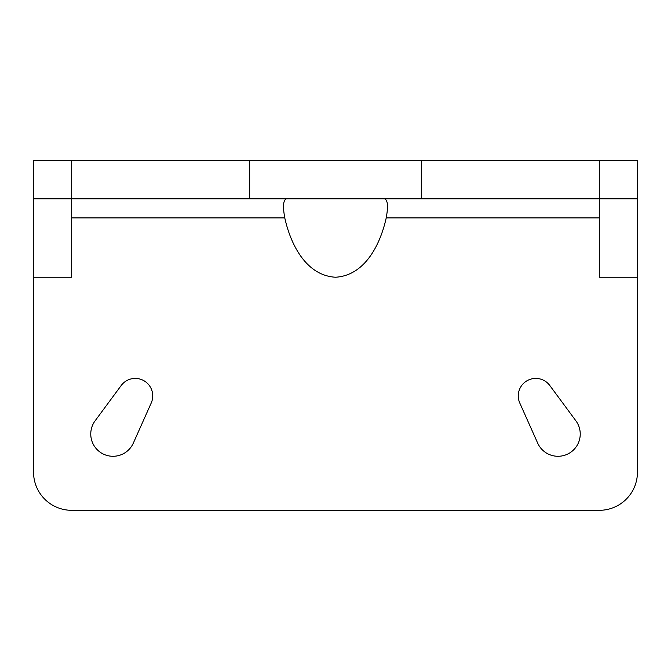 <?xml version="1.0" encoding="UTF-8"?>
<svg xmlns="http://www.w3.org/2000/svg" width="671" height="671" viewBox="0 0 671 671"><rect width="100%" height="100%" fill="white"/><g stroke="black" fill="none" stroke-linecap="round" stroke-linejoin="round"><path stroke-width="1.01" d="M557.987 456.28A22.252 22.252 0 0 0 575.886 420.809L549.801 385.506A17.48 17.48 0 0 0 519.782 403.019L537.672 443.103A22.252 22.252 0 0 0 557.987 456.28M113.013 456.28A22.252 22.252 0 0 0 133.328 443.103L151.218 403.019A17.48 17.48 0 0 0 121.199 385.506L95.114 420.809A22.252 22.252 0 0 0 113.013 456.28M599.312 217.899L386.219 217.899C388.358 206.223 387.771 199.866 384.466 198.826M33.55 277.232L71.688 277.232L71.688 198.826L599.312 198.826L599.312 160.688L637.45 160.688L637.45 198.826L599.312 198.826L599.312 277.232L637.45 277.232L637.45 472.174A38.138 38.138 0 0 1 599.312 510.312L71.688 510.312A38.138 38.138 0 0 1 33.55 472.174L33.55 160.688L249.679 160.688L249.679 198.826M71.688 160.688L71.688 198.826L33.55 198.826M386.219 217.899C380.541 243.699 365.351 275.496 335.525 277.232C305.682 275.555 290.4 243.615 284.781 217.899L71.688 217.899M286.534 198.826C283.229 199.849 282.642 206.207 284.781 217.899M421.321 198.826L421.321 160.688L599.312 160.688M421.321 160.688L249.679 160.688M637.45 277.232L637.45 198.826"/></g></svg>
